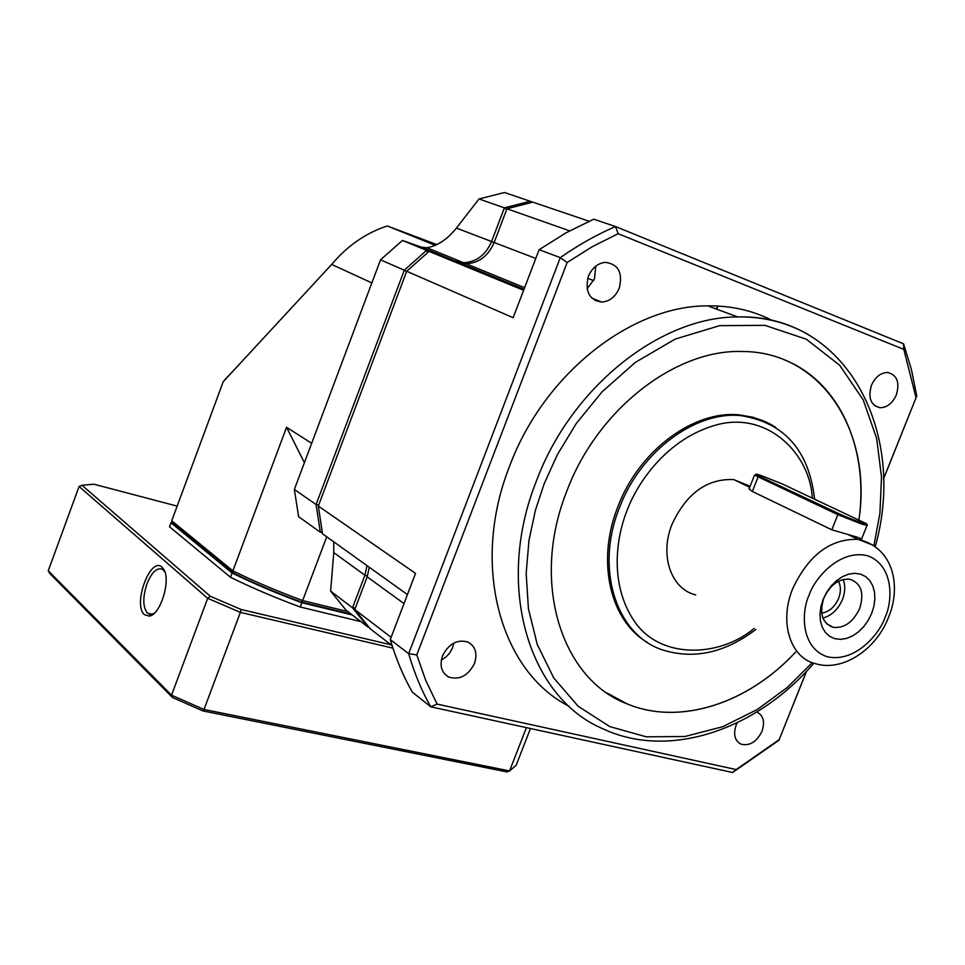 <?xml version="1.0" encoding="UTF-8"?>
<svg xmlns="http://www.w3.org/2000/svg" width="965" height="965" viewBox="0 0 965 965"><rect width="100%" height="100%" fill="white"/><g stroke="black" fill="none" stroke-linecap="round" stroke-linejoin="round"><path stroke-width="1.45" d="M236.208 367.677L224.302 380.367M311.683 443.309L286.557 427.278L232.879 570.858L171.734 520.762L223.241 381.694L331.683 264.422L371.863 282.926M347.87 611.581L302.66 600.58C277.22 591.135 253.952 581.232 232.879 570.858L233.82 573.27L173.109 523.44L171.734 520.762M304.409 462.693L286.557 427.278M233.82 573.27C254.278 583.33 276.81 592.932 301.418 602.088L302.66 600.58L326.725 536.793M435.384 245.387L387.303 225.967C366.024 232.879 347.484 245.689 331.683 264.422M301.418 602.088L351.236 614.162M436.964 244.64L387.303 225.967M716.38 309.053L717.55 306.026M355.373 607.938L352.527 607.829L368.063 627.129L346.013 610.145L330.633 591.111L333.769 552.607L333.757 541.835M367.4 576.262L364.915 575.212L352.527 607.829L330.633 591.111M333.769 552.607L364.915 575.212L367.026 565.647M322.057 531.486L320.32 532.21L322.31 532.74M318.679 505.069L316.086 504.514L320.32 532.21L298.619 516.673L294.361 489.46L380.524 259.826L404.287 270.2L316.086 504.514L294.361 489.46M406.579 271.611L404.287 270.2L426.578 250.369L402.441 240.442L380.524 259.826M427.519 252.613L426.578 250.369L455.818 261.274L463.598 262.721C476.408 262.034 485.733 254.977 491.583 241.54L494.152 242.517C488.29 255.99 478.942 263.059 466.107 263.747L458.327 262.299L524.007 289.259M506.565 209.827L504.369 207.873L491.583 241.54L456.421 228.078L479.026 198.959L504.369 207.873L530.159 201.239L504.466 192.505L479.026 198.959M530.557 202.566L530.159 201.239L532.511 202.18M716.73 309.186L717.96 306.05M402.441 240.442L421.416 247.161L426.988 247.752C437.628 245.846 447.446 239.296 456.421 228.078M896.34 394.926C892.48 403.358 887.028 407.628 879.971 407.725C870.72 405.312 867.873 397.845 871.443 385.325C875.219 377.026 880.575 372.743 887.498 372.478C897.016 374.746 899.971 382.237 896.34 394.926M756.813 712.025L756.898 712.061C763.399 715.463 765.1 721.856 762.024 731.229C756.644 741.916 749.624 746.222 740.975 744.16C734.715 740.698 733.111 734.353 736.138 725.125L737.212 722.797M474.491 663.413C468.134 675.814 459.485 680.337 448.568 676.984C441.463 672.629 439.449 665.597 442.525 655.874C448.677 643.751 457.12 639.132 467.868 642.002C475.443 646.236 477.651 653.365 474.491 663.413M453.912 642.992L452.223 648.589L449.714 652.931L446.373 656.67L441.343 660.12M619.265 288.161C615.501 296.762 609.687 301.406 601.81 302.093C589.217 300.043 584.742 291.43 588.409 276.267C592.015 267.944 597.625 263.3 605.224 262.335C618.312 264.048 622.992 272.661 619.265 288.161M595.731 266.183L594.512 278.728L587.106 288.776M569.157 706.308C500.413 671.736 470.305 565.116 509.665 466.011C543.838 373.925 631.4 305.423 707.767 305.869C731.325 305.616 752.881 310.513 772.41 320.561M607.057 693.039L626.792 703.726C679.674 726.126 748.092 703.401 795.534 652.135M795.558 652.159C748.128 703.425 679.698 726.15 626.816 703.75C561.16 678.986 530.376 581.859 566.901 490.956C597.383 409.353 675.536 349.077 742.29 351.501C822.023 351.513 872.408 432.055 858.934 519.833C869.127 449.002 839.827 381.428 783.701 359.559M647.527 642.509C610.121 620.941 596.008 561.148 617.962 506.541C638.902 450.715 693.558 410.258 738.985 414.854L752.99 417.242L766.017 422.091M866.98 525.563L861.395 539.519C862.541 539.399 861.021 538.579 856.824 537.059L831.818 529.809L752.338 491.45L749.057 488.893L749.516 487.735M695.681 594.898C671.097 589.133 659.312 555.249 672.074 524.176C686.537 493.308 707.092 478.447 733.726 479.593L750.107 486.264M866.667 523.899L867.306 525.346L861.962 524.2L837.861 514.647L754.497 475.118L749.057 488.893M759.274 476.24L756.21 474.623C755.028 473.767 756.657 474.068 761.108 475.54L782.072 483.839L866.618 523.79C868.476 525.515 848.392 518.217 839.152 513.802L759.274 476.24L758.044 477.024L752.338 491.45M871.648 613.499L868.198 620.423L863.723 626.671L858.44 631.906L852.614 635.899L846.522 638.432L840.455 639.373L834.737 638.661L829.635 636.345L825.413 632.509L822.301 627.334L820.455 621.098L819.985 614.102L820.901 606.696L823.181 599.265L826.703 592.196L831.275 585.851L836.679 580.556L842.626 576.575L848.802 574.115L854.894 573.294L860.599 574.139L865.641 576.6L869.755 580.544L872.746 585.767L874.483 591.991L874.881 598.927L873.916 606.213L871.648 613.499M823.845 598.107C819.08 613.523 822.216 623.269 833.229 627.359C844.375 628.348 853.169 622.111 859.622 608.625C864.495 592.848 861.142 583.041 849.586 579.193C838.682 578.614 830.093 584.923 823.845 598.107M822.904 618.034C831.528 615.694 838.03 609.566 842.409 599.615C845.231 592.245 845.485 585.538 843.169 579.495M838.452 581.256C840.985 586.201 841.034 591.943 838.573 598.481C834.713 607.057 829.092 611.943 821.685 613.137M392.128 645.669L370.307 628.866L354.77 609.542L367.183 576.853L403.997 603.583M369.306 567.275L367.183 576.853M407.435 594.585L322.539 533.79L318.317 506.046L406.711 271.262L429.051 251.383L458.327 262.299M535.78 258.439L494.152 242.517L506.963 208.778L532.789 202.131L589.048 221.226M806.463 671.338L778.924 740.276L806.571 671.218M883.506 479.026L916.75 395.976L883.506 478.869M390.27 639.554C395.831 658.516 403.165 676.031 412.284 692.098L430.764 706.826L732.616 772.495L736.186 769.575L437.109 704.088L430.764 706.826C421.596 690.59 414.226 672.858 408.665 653.655L390.27 639.554L415.529 573.403L318.317 506.046M391.127 637.31L354.77 609.542M539.109 249.706L560.279 257.631L408.665 653.655L416.784 654.909L567.143 262.516L560.279 257.631C578.216 245.074 596.623 234.7 615.501 226.534L593.704 219.188L566.045 232.818L539.109 249.706L513.139 317.714L406.711 271.262M523.621 290.284L429.051 251.383M596.406 299.958L595.538 300.754M506.963 208.778L569.639 230.84M903.578 343.854L615.501 226.534L618.155 233.699L903.819 349.402L903.578 343.854L911.382 369.354L916.75 395.976M778.924 740.276L732.616 772.495M916.026 397.64L903.819 349.402M618.155 233.699L592.341 246.666L567.143 262.516M416.784 654.909L425.758 680.47L437.109 704.088M736.186 769.575L779.081 739.733M164.834 571.799L162.361 569.205C156.873 567.396 151.734 572.281 146.957 583.837C142.651 597.226 142.772 606.937 147.319 613.004L151.746 614.295L154.352 613.197M162.048 567.227C150.504 555.719 132.386 604.693 144.448 614.681L149.322 616.116C160.335 615.043 171.07 580.472 163.809 569.471L162.048 567.227M390.97 644.777L241.069 609.47L210.298 596.261L81.989 485.274L93.967 484.225L177.15 506.118M300.236 607.009L301.852 602.727C276.412 593.282 253.156 583.379 232.083 572.993L170.986 522.765L169.502 526.769L230.49 577.251C251.551 587.661 274.796 597.576 300.236 607.009L360.922 621.629M79.082 486.505L207.68 598.324L171.541 695.174L48.25 570.773L79.082 486.505L81.989 485.274M48.25 570.773L49.722 573.427L172.506 697.514L171.541 695.174L203.989 709.48L240.382 612.377L207.68 598.324L210.298 596.261M392.936 648.154L240.382 612.377L241.069 609.47M301.852 602.727L352.237 614.946M232.083 572.993L230.49 577.251M170.986 522.765L172.24 521.739M526.42 727.634L509.58 770.926L516.142 765.305L530.461 728.515M509.58 770.926L203.989 709.48L203.024 710.964L507.023 771.928L509.58 770.926M172.506 697.514L203.024 710.964M455.83 261.37L421.416 247.161M813.857 663.208C756.898 729.624 669.408 760.01 603.041 728.852C528.892 697.84 494.466 585.96 536.444 480.884C571.461 386.881 660.458 316.737 737.67 316.93C764.497 316.592 788.598 322.817 809.973 335.591M812.289 662.666L787.428 687.333L757.404 709.456L722.749 726.693L684.897 736.512L646.236 736.814L609.699 726.549L578.156 706.247L553.705 677.888L537.228 644.379L528.422 608.734L526.166 573.487L528.977 540.388L535.37 510.425L544.091 483.984L557.348 454.684L576.322 423.43L602.1 391.802L635.247 362.466L675.174 339.077L719.685 325.651L764.931 325.362L806.282 339.185L839.755 365.337L863.229 399.932L876.654 438.448L881.515 477.048L879.923 513.151L873.94 545.454M754.148 628.42C719.408 657.539 660.398 659.517 634.536 621.508C609.036 584.211 616.309 537.179 627.093 510.449C637.443 482.452 667.454 437.965 717.417 424.624C768.478 411.307 810.371 454.756 812.24 497.964M755.909 629.421C725.342 652.642 694.535 659.577 663.498 650.217C616.695 636.019 594.44 569.302 619.578 507.409C640.543 451.524 695.246 411.006 740.698 415.601C753.629 416.663 765.305 420.583 775.703 427.35M885.014 617.419C880.189 632.799 855.919 662.871 827.451 656.839C799.949 647.877 801.517 610.35 809.14 595.14C813.953 579.145 839.659 548.458 867.945 555.84C894.869 566.117 892.287 602.787 885.014 617.419M888.222 618.07C876.003 649.421 842.747 671.954 815.811 663.763C790.359 658.202 778.791 622.172 792.796 588.517C808.574 555.056 830.31 538.675 858.018 539.339L874.169 545.623M831.818 529.809L837.861 514.647L839.152 513.802M587.721 278.318L593.704 280.61M857.053 537.143L856.775 537.843M463.598 262.721L426.988 247.752M874.495 405.565L879.971 407.725M738.092 742.278L740.975 744.16M444.744 674.077L448.568 676.984M591.822 298.137L601.81 302.093M875.315 546.407C907.486 432.284 846.245 313.806 737.67 316.93L707.767 305.869M814.581 499.062C808.984 450.353 784.352 422.537 740.698 415.601L738.985 414.854M888.379 617.672C901.069 588.288 895.098 547.831 858.018 539.339L848.645 534.839M749.708 487.277L733.726 479.593M756.21 474.623L754.751 475.299M826.498 623.692L833.229 627.359M524.61 287.666L466.107 263.747M164.774 571.63L163.809 569.471M151.746 614.295L149.322 616.116M148.489 613.849L150.902 614.403M151.445 614.524L152.422 614.741"/></g></svg>
